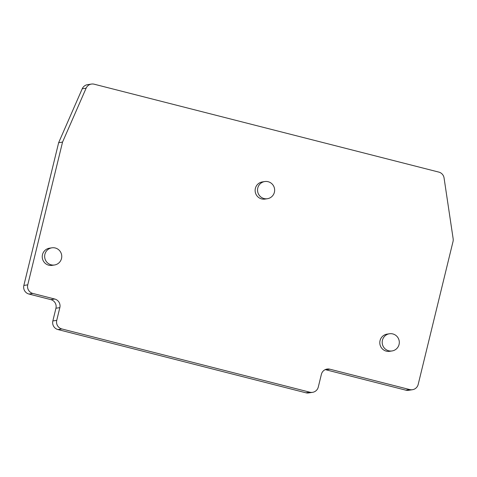 <?xml version="1.0" encoding="UTF-8"?>
<svg xmlns="http://www.w3.org/2000/svg" width="477" height="477" viewBox="0 0 477 477"><rect width="100%" height="100%" fill="white"/><g stroke="black" fill="none" stroke-linecap="round" stroke-linejoin="round"><path stroke-width="0.72" d="M438.828 172.102L94.184 84.202A7.089 6.988 81.2 0 0 86.122 88.179L62.547 142.092L27.749 284.841A7.089 6.988 81.2 0 0 32.859 293.444L54.73 299.025A7.089 6.988 81.2 0 1 59.84 307.629L56.739 320.347A7.089 6.988 81.2 0 0 61.849 328.951L309.823 392.195A7.089 6.988 81.2 0 0 318.284 387.056L321.385 374.338A7.089 6.988 81.2 0 1 329.869 369.198L409.725 389.566A7.089 6.988 81.2 0 0 418.186 384.426L453.025 241.511A7.089 6.988 81.2 0 0 453.15 238.75L444.063 177.945A7.089 6.988 81.2 0 0 438.828 172.102M264.759 181.546L262.362 181.916A8.687 8.556 81.2 0 0 256.143 194.568A8.687 8.556 81.2 0 0 265.015 199.082L267.412 198.712A8.687 8.556 -98.8 0 1 259.78 184.235A8.687 8.556 -98.8 0 1 273.631 186.06A8.687 8.556 -98.8 0 1 267.412 198.712M389.429 333.769L387.032 334.138A8.687 8.556 81.2 0 0 380.813 346.791A8.687 8.556 81.2 0 0 389.679 351.31L392.082 350.941A8.687 8.556 -98.8 0 1 384.444 336.458A8.687 8.556 -98.8 0 1 398.301 338.288A8.687 8.556 -98.8 0 1 392.082 350.941M51.88 247.819L49.477 248.189A8.687 8.556 81.2 0 0 43.258 260.841A8.687 8.556 81.2 0 0 52.13 265.361L54.527 264.985A8.687 8.556 -98.8 0 1 46.895 250.508A8.687 8.556 -98.8 0 1 60.746 252.339A8.687 8.556 -98.8 0 1 54.527 264.985M91.429 84.071L87.529 84.667A7.089 6.988 81.2 0 0 82.223 88.782L58.647 142.695L62.547 142.092M312.584 392.332L308.685 392.929A7.089 6.988 81.2 0 1 305.93 392.798L57.95 329.553A7.089 6.988 81.2 0 1 52.846 320.949L55.94 308.231A7.089 6.988 81.2 0 0 50.836 299.628L28.96 294.047A7.089 6.988 81.2 0 1 23.85 285.443L58.647 142.695M412.486 389.703L408.586 390.305A7.089 6.988 81.2 0 1 405.832 390.168L325.97 369.8A7.089 6.988 81.2 0 0 325.183 369.645M82.223 88.782L86.122 88.179M23.85 285.443L27.749 284.841M28.96 294.047L32.859 293.444M50.836 299.628L54.73 299.025M55.94 308.231L59.84 307.629M52.846 320.949L56.739 320.347M57.95 329.553L61.849 328.951M305.93 392.798L309.823 392.195M325.97 369.8L329.869 369.198M405.832 390.168L409.725 389.566"/></g></svg>
